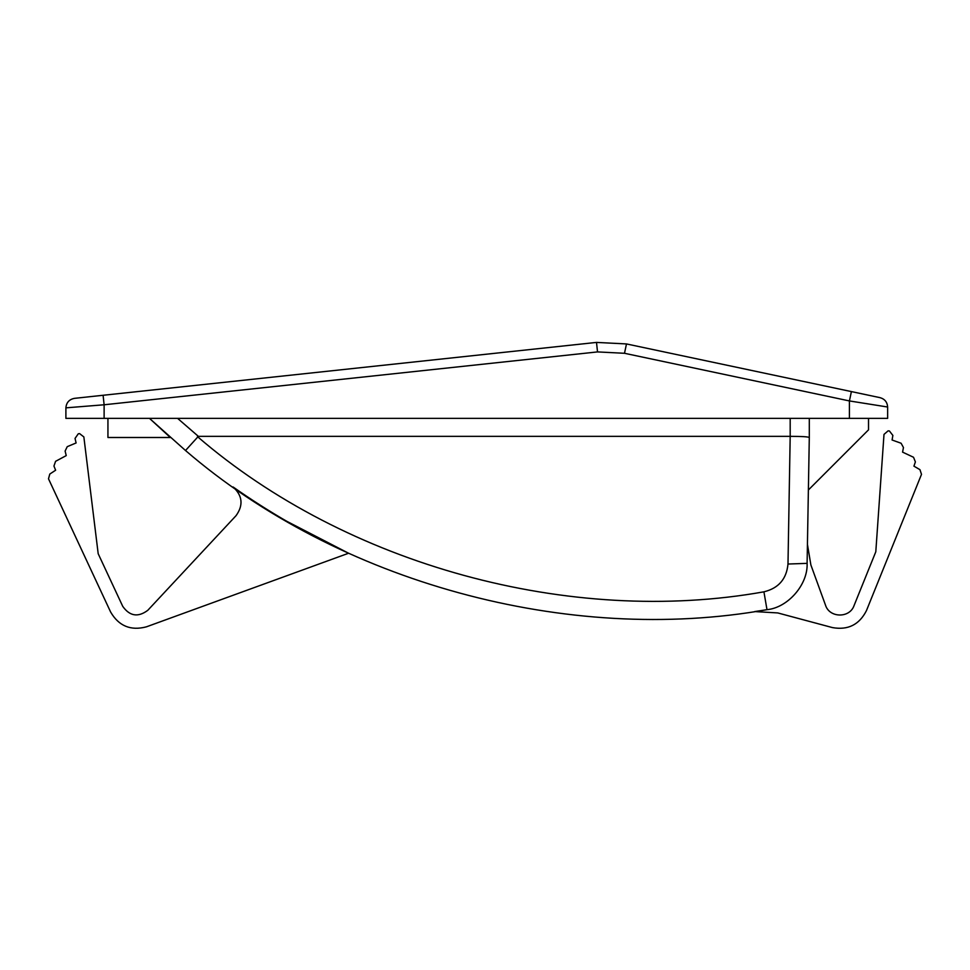 <?xml version="1.0" encoding="UTF-8"?>
<svg xmlns="http://www.w3.org/2000/svg" width="970" height="970" viewBox="0 0 970 970"><rect width="100%" height="100%" fill="white"/><g stroke="black" fill="none" stroke-linecap="round" stroke-linejoin="round"><path stroke-width="1.45" d="M107.937 418.373L107.937 437.494L170.32 437.494L149.489 418.373L185.512 450.516L198.353 436.342L177.607 418.373M74.435 398.355C69.209 399.385 66.36 402.55 65.899 407.849L104.117 404.781L103.099 395.275L74.435 398.355M832.442 627.59C847.974 630.354 859.311 624.704 866.44 610.639C859.311 624.704 847.974 630.354 832.442 627.59C847.974 630.354 859.311 624.704 866.44 610.639L921.5 474.366L919.96 469.674L921.5 474.366L866.44 610.639C859.311 624.704 847.974 630.354 832.442 627.59L777.746 612.931L754.696 611.573L766.991 609.681C568.287 645.256 338.397 582.327 185.512 450.516L149.489 418.373L185.512 450.516C338.397 582.327 568.287 645.256 766.991 609.681L763.923 591.821C570.348 626.474 346.387 565.122 197.504 436.633C346.387 565.122 570.348 626.474 763.923 591.821C778.546 588.269 786.573 579.005 787.992 564.031L807.101 563.364L809.295 437.506C808.216 436.755 801.838 436.367 790.186 436.342L787.992 564.031M65.899 407.849L65.899 418.373L104.117 418.373L104.117 404.781L597.52 351.916L624.498 353.286L849.417 400.937L851.393 391.589L626.487 343.938L596.501 342.41L103.099 395.275M98.188 553.724L83.856 436.936L79.601 433.614L78.303 433.772L75.042 438.428L76.096 442.963L67.245 446.661L76.096 442.963L75.042 438.428L78.303 433.772L79.601 433.614L83.856 436.936L98.188 553.724L122.741 606.359C129.737 616.229 138.079 617.55 147.779 610.324L236.074 515.64C243.531 505.212 242.536 495.646 233.079 486.976C269.563 512.609 308.06 534.688 348.594 553.239L146.397 626.838C130.707 630.985 118.776 626.038 110.616 612.009L48.5 478.804L49.797 474.051L48.5 478.804L49.797 474.051L48.5 478.804L110.616 612.009C118.776 626.038 130.707 630.985 146.397 626.838L348.594 553.239L286.611 521.205L348.594 553.239M887.635 407.012L887.635 418.373L849.417 418.373L849.417 400.937L887.635 407.012C887.283 402.138 884.761 399.022 880.069 397.664L851.393 391.589M766.991 609.681C787.992 607.669 808.107 584.437 807.101 563.364M919.96 469.674L913.934 466.158L915.389 461.914L913.534 457.27L902.573 452.129L903.458 447.534L901.094 443.241L892.073 440.004L892.873 435.421L889.381 430.947L888.083 430.862L883.997 434.402L875.801 551.772L883.997 434.402L888.083 430.862L889.381 430.947L892.873 435.421L892.073 440.004L901.094 443.241L892.073 440.004L901.094 443.241L903.458 447.534L902.573 452.129L913.534 457.27L902.573 452.129L913.534 457.27L915.389 461.914L913.934 466.158L919.96 469.674L921.5 474.366L919.96 469.674M854.036 605.632L875.801 551.772L854.036 605.632C849.671 618.387 829.411 618.035 825.494 605.134C829.411 618.035 849.671 618.387 854.036 605.632M810.884 564.976L807.44 544.376L810.884 564.976L825.494 605.134M67.245 446.661L65.111 451.074L66.239 455.609L55.569 461.32L53.944 466.061L55.63 470.22L49.797 474.051L55.63 470.22L53.944 466.061L55.569 461.32L53.944 466.061L55.569 461.32L66.239 455.609L65.111 451.074L67.245 446.661L65.111 451.074L67.245 446.661L76.096 442.963L67.245 446.661M808.386 489.983L868.526 429.843L868.526 418.373M849.417 418.373L104.117 418.373M122.741 606.359C129.737 616.229 138.079 617.55 147.779 610.324M83.856 436.936L79.601 433.614L83.856 436.936M78.303 433.772L79.601 433.614L78.303 433.772L75.042 438.428L78.303 433.772M66.239 455.609L55.569 461.32L66.239 455.609M110.616 612.009C118.776 626.038 130.707 630.985 146.397 626.838C130.707 630.985 118.776 626.038 110.616 612.009M233.079 486.976C242.536 495.646 243.531 505.212 236.074 515.64M915.389 461.914L913.534 457.27L915.389 461.914M903.458 447.534L901.094 443.241L903.458 447.534M892.873 435.421L889.381 430.947L892.873 435.421M888.083 430.862L883.997 434.402L888.083 430.862M198.353 436.342L790.186 436.342L790.186 418.373M809.295 437.506L809.295 418.373L809.295 437.506M104.117 404.781L142.529 400.671M597.52 351.916L596.501 342.41M624.498 353.286L626.487 343.938M809.295 437.494L809.295 418.373"/></g></svg>
